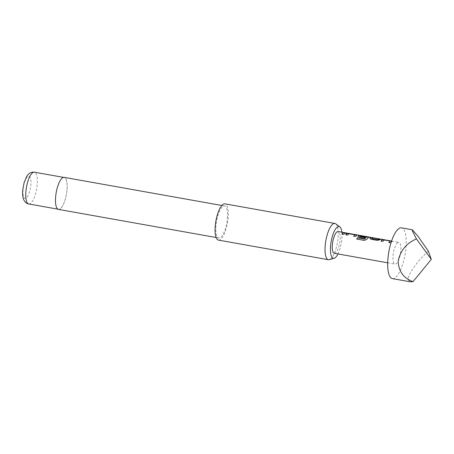 <?xml version="1.0" encoding="UTF-8"?>
<svg xmlns="http://www.w3.org/2000/svg" width="454" height="454" viewBox="0 0 454 454"><rect width="100%" height="100%" fill="white"/><g stroke="black" fill="none" stroke-linecap="round" stroke-linejoin="round"><path stroke-width="0.34" stroke-dasharray="2.27 1.7" d="M346.005 233.418L346.85 233.362L345.976 233.532C347.214 233.538 346.998 233.345 345.324 232.964L344.501 232.913L345.346 232.845C344.149 232.715 344.365 232.908 346.005 233.418C347.242 233.418 347.021 233.231 345.346 232.845L345.324 232.964C344.121 232.834 344.342 233.027 345.976 233.532M390.326 241.176L384.419 240.098L382.756 241.46L381.019 241.046M391.121 241.097L392.216 241.466L390.633 242.759M391.144 240.978L392.29 241.256L391.24 242.033M372.734 237.817L373.205 237.902L371.769 238.407M380.611 239.224L381.082 239.309L379.555 239.899M366.679 236.96L360.771 235.881L359.846 236.279M368.767 237.283L366.605 239.479M364.954 237.357L364.358 238.18L359.188 237.255L358.144 236.194M355.147 234.905L349.075 233.821L347.582 235.189L345.84 234.775M357.065 235.064L355.459 236.591L353.723 236.176M345.432 232.947L345.903 233.033L344.858 233.339L343.729 234.395M392.409 278.614A25.782 8.223 100.1 0 0 394.997 277.91A25.782 8.223 100.1 0 0 405.615 250.88A25.782 8.223 100.1 0 0 401.461 227.851M428.343 251.124C416.942 261.129 406.046 277.19 408.526 280.322L410.405 281.821M334.292 253.281A11.049 3.524 100.1 0 0 335.398 252.986A11.049 3.524 100.1 0 0 339.95 241.397A11.049 3.524 100.1 0 0 338.168 231.529M397.772 242.657A11.049 3.524 100.1 0 0 393.215 254.24A11.049 3.524 100.1 0 0 394.997 264.109A11.049 3.524 100.1 0 0 396.104 263.808A11.049 3.524 100.1 0 0 400.655 252.225A11.049 3.524 100.1 0 0 398.879 242.357A11.049 3.524 100.1 0 0 397.772 242.657M337.98 253.939A16.123 5.142 100.1 0 0 341.902 238.594A16.123 5.142 100.1 0 0 341.856 232.187M335.75 223.845A18.415 5.874 -79.9 0 1 338.128 237.238A18.415 5.874 -79.9 0 1 329.36 259.654M67.005 189.568A16.145 5.147 100.1 0 0 64.162 177.491A16.145 5.147 100.1 0 0 55.649 197.195A16.145 5.147 100.1 0 0 58.492 209.277A16.145 5.147 100.1 0 0 67.005 189.568M58.47 209.396A16.265 5.187 100.1 0 0 67.05 189.539A16.265 5.187 100.1 0 0 64.184 177.372M227.409 218.136A16.265 5.187 100.1 0 0 224.543 205.968A16.265 5.187 100.1 0 0 215.968 225.825A16.265 5.187 100.1 0 0 218.834 237.992A16.265 5.187 100.1 0 0 227.409 218.136M218.453 240.109A18.415 5.874 100.1 0 0 228.163 217.631A18.415 5.874 100.1 0 0 224.923 203.852M343.729 234.502L341.924 234.077M366.616 239.576L364.318 240.484L356.776 239.065M379.55 240.013L377.229 240.472L370.907 239.241M370.912 239.349L369.868 238.288M390.639 242.867L388.828 242.436M23.012 189.908A11.231 3.581 -79.9 0 1 27.813 176.504A11.231 3.581 -79.9 0 1 30.917 184.602A11.231 3.581 -79.9 0 1 26.116 198.006A11.231 3.581 -79.9 0 1 23.012 189.908M28.716 203.965A16.145 5.147 100.1 0 0 37.228 184.256A16.145 5.147 100.1 0 0 34.379 172.179M387.682 262.804L394.997 264.109M391.564 241.051L398.879 242.357M63.537 177.378L64.162 177.491M221.83 205.48L224.543 205.968M216.121 237.51L218.834 237.992M57.868 209.163L58.492 209.277"/><path stroke-width="0.68" d="M380.957 241.136L382.54 239.74L391.524 241.17M388.834 242.544L390.264 241.017L384.266 239.973L382.756 241.358L380.951 241.034L382.086 239.86L384.833 239.854L391.564 241.051L338.168 231.529A11.049 3.524 100.1 0 0 337.061 231.829A11.049 3.524 100.1 0 0 332.51 243.412A11.049 3.524 100.1 0 0 334.292 253.281L387.682 262.804M369.806 238.543L371.4 237.578L373.205 237.902M371.764 238.52L377.677 239.513L379.3 238.866L381.105 239.184L377.223 240.37L370.907 239.241L369.874 238.174L371.423 237.459L373.228 237.782L371.843 238.583L377.671 239.627L379.277 238.986L381.082 239.309M358.075 236.455L359.086 235.558L368.767 237.283M356.742 239.133L357.4 237.845L364.539 239.116L366.679 236.96L360.618 235.757L359.92 236.347L365.05 237.26L364.352 238.072L359.182 237.153L358.149 236.08L359.103 235.439L368.784 237.164L366.605 239.479L364.301 240.404L356.725 239.054L357.394 237.748L364.534 239.02L366.616 236.801M359.84 236.392L365.044 237.374M345.778 234.866L347.361 233.469L357.043 235.195M353.655 236.273L355.085 234.746L349.086 233.702L347.577 235.081L345.772 234.763L347.372 233.345L355.97 234.701L357.054 235.076L355.454 236.489L353.649 236.165L355.085 234.746M341.924 234.179L343.054 233.016L344.104 232.715L345.903 233.033M412.38 229.798L401.461 227.851A25.782 8.223 100.1 0 0 398.879 228.549A25.782 8.223 100.1 0 0 388.261 255.579A25.782 8.223 100.1 0 0 392.409 278.614L410.405 281.821L413.055 281.633C403.612 278.279 398.652 271.458 398.175 261.163C400.28 250.727 406.364 243.304 416.42 238.889L412.414 230.967L412.38 229.798L417.918 236.159L428.343 251.124L431.3 259.359L416.42 238.889M391.24 242.033L390.633 242.759L388.828 242.436L390.264 241.017M344.864 233.22L343.729 234.395L341.924 234.077L343.059 232.902L344.121 232.59L345.925 232.913L344.864 233.22M341.856 232.187A16.123 5.142 100.1 0 0 339.819 226.869A16.123 5.142 100.1 0 0 330.557 246.216A16.123 5.142 100.1 0 0 334.229 258.224A16.123 5.142 100.1 0 0 337.98 253.939M334.229 258.224L329.36 259.654A18.415 5.874 -79.9 0 1 328.418 259.716A18.415 5.874 -79.9 0 1 325.172 245.937A18.415 5.874 -79.9 0 1 334.882 223.459A18.415 5.874 -79.9 0 1 335.75 223.845L339.819 226.869M221.83 205.48L64.184 177.372A16.265 5.187 100.1 0 0 55.604 197.229A16.265 5.187 100.1 0 0 58.47 209.396L216.121 237.51M334.882 223.459L224.923 203.852A18.415 5.874 100.1 0 0 215.207 226.33A18.415 5.874 100.1 0 0 218.453 240.109L328.418 259.716M413.055 281.633L431.3 259.359M28.716 203.965C26.559 203.551 24.942 202.212 23.846 199.959C23.353 199.039 22.325 196.378 22.7 190.339L24.113 182.593L26.752 176.385C28.721 173.224 31.264 171.822 34.379 172.179A16.145 5.147 100.1 0 0 25.867 191.889A16.145 5.147 100.1 0 0 28.716 203.965L57.868 209.163M34.379 172.179L63.537 177.378"/></g></svg>
